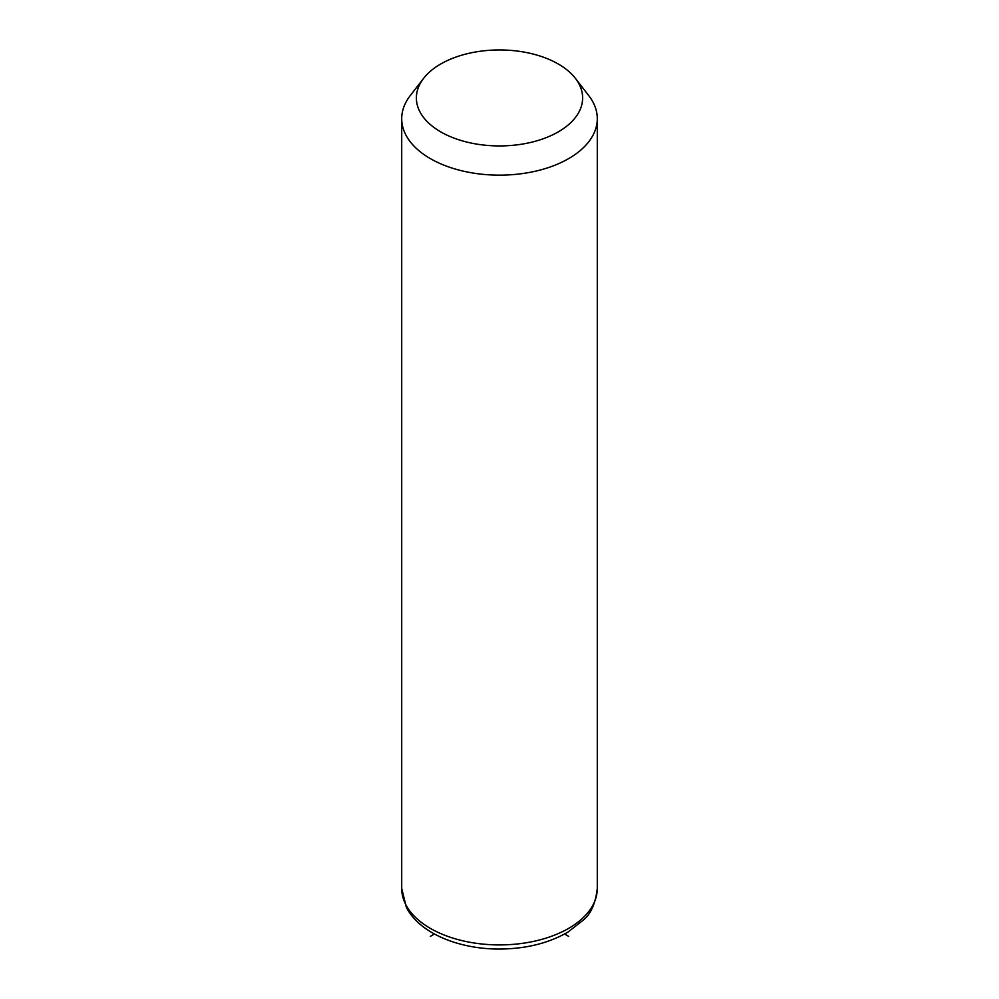 <?xml version="1.0" encoding="UTF-8"?>
<svg xmlns="http://www.w3.org/2000/svg" width="999" height="999" viewBox="0 0 999 999"><rect width="100%" height="100%" fill="white"/><g stroke="black" fill="none" stroke-linecap="round" stroke-linejoin="round"><path stroke-width="1.5" d="M575.387 78.347L588.773 95.642A97.79 56.456 180 0 1 593.344 102.797A97.79 56.456 180 0 1 597.29 118.694A97.79 56.456 180 0 1 513.411 174.575A97.79 56.456 180 0 1 405.656 134.59A97.79 56.456 180 0 1 401.71 118.694A97.79 56.456 180 0 1 410.227 95.642L423.613 78.347A83.129 47.989 180 0 1 499.5 49.95A83.129 47.989 180 0 1 575.387 78.347A83.129 47.989 180 0 1 579.258 84.428A83.129 47.989 180 0 1 522.902 143.993A83.129 47.989 180 0 1 419.742 111.451A83.129 47.989 180 0 1 423.613 78.347M434.428 934.015L430.344 936.363M564.572 934.015L568.656 936.363M597.29 118.694L597.29 888.461A97.79 56.456 180 0 1 513.411 944.342A97.79 56.456 180 0 1 405.656 904.357A97.79 56.456 180 0 1 401.71 888.461L401.71 118.694M597.29 888.461C595.491 903.483 590.846 914.01 583.366 920.042L567.994 932.055C548.863 943.156 526.161 948.813 499.862 949.05C458.716 949.287 419.23 933.091 406.331 907.192L401.71 888.461"/></g></svg>

